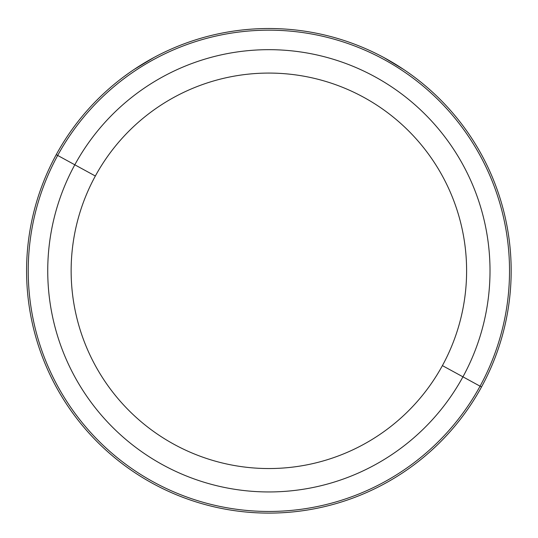 <?xml version="1.0" encoding="UTF-8"?>
<svg xmlns="http://www.w3.org/2000/svg" width="538" height="538" viewBox="0 0 538 538"><rect width="100%" height="100%" fill="white"/><g stroke="black" fill="none" stroke-linecap="round" stroke-linejoin="round"><path stroke-width="0.81" d="M414.253 76.974L413.587 76.477M403.695 69.489L383.957 57.593L403.238 69.187M134.513 69.187L153.794 57.593L134.056 69.489M129.012 72.966L123.498 76.974M56.241 154.648A242.295 242.295 0 0 0 152.718 483.447A242.295 242.295 0 0 0 481.51 386.977A242.295 242.295 0 0 0 385.04 58.178A242.295 242.295 0 0 0 56.241 154.648L57.694 155.442A240.641 240.641 0 0 0 153.505 481.994A240.641 240.641 0 0 0 480.064 386.183L481.51 386.977A242.295 242.295 0 0 1 152.718 483.447A242.295 242.295 0 0 1 56.241 154.648A242.295 242.295 0 0 1 385.04 58.178A242.295 242.295 0 0 1 481.51 386.977L480.064 386.183A240.641 240.641 0 0 0 384.246 59.631A240.641 240.641 0 0 0 57.694 155.442L56.241 154.648M128.347 73.437L128.811 73.107M408.941 73.107L409.405 73.437M442.404 365.611A197.735 197.735 0 0 1 174.077 444.341A197.735 197.735 0 0 1 95.347 176.013A197.735 197.735 0 0 1 363.675 97.284A197.735 197.735 0 0 1 442.404 365.611L462.942 376.829A221.138 221.138 0 0 0 374.899 76.746A221.138 221.138 0 0 0 74.809 164.796L57.694 155.442A240.641 240.641 0 0 1 384.246 59.631A240.641 240.641 0 0 1 480.064 386.183L462.942 376.829L480.064 386.183A240.641 240.641 0 0 1 153.505 481.994A240.641 240.641 0 0 1 57.694 155.442L74.809 164.796A221.138 221.138 0 0 0 162.859 464.879A221.138 221.138 0 0 0 462.942 376.829A221.138 221.138 0 0 1 162.859 464.879A221.138 221.138 0 0 1 74.809 164.796L95.347 176.013A197.735 197.735 0 0 0 174.077 444.341A197.735 197.735 0 0 0 442.404 365.611A197.735 197.735 0 0 0 363.675 97.284A197.735 197.735 0 0 0 95.347 176.013L74.809 164.796A221.138 221.138 0 0 1 374.899 76.746A221.138 221.138 0 0 1 462.942 376.829L442.404 365.611M462.942 376.829L459.048 374.704L462.942 376.829"/></g></svg>
